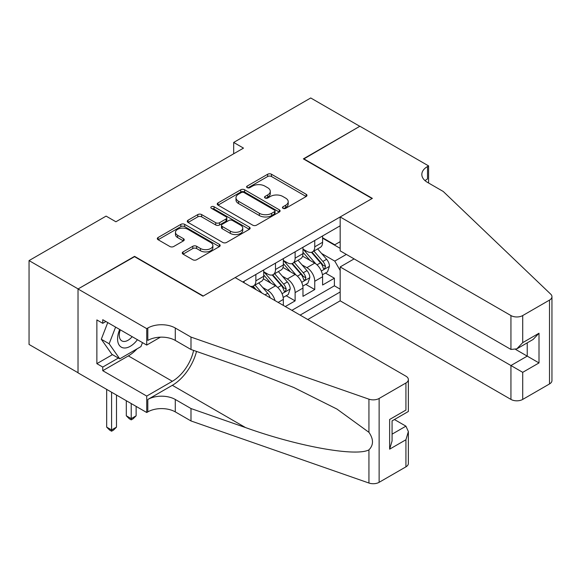 <?xml version="1.0" encoding="UTF-8"?>
<svg xmlns="http://www.w3.org/2000/svg" width="581" height="581" viewBox="0 0 581 581"><rect width="100%" height="100%" fill="white"/><g stroke="black" fill="none" stroke-linecap="round" stroke-linejoin="round"><path stroke-width="0.87" d="M283.005 208.325A1.91 1.104 0 0 0 285.699 208.325L306.172 196.509A2.723 1.576 0 0 0 306.971 195.39A2.723 1.576 0 0 0 306.172 194.279L271.494 174.256A2.723 1.576 0 0 0 267.638 174.256L247.172 186.08A1.91 1.104 0 0 0 246.613 186.857A1.91 1.104 0 0 0 247.172 187.634A1.91 1.104 0 0 0 249.866 187.634L252.517 186.102A8.722 5.033 0 0 1 264.849 186.102L267.739 187.772A8.722 5.033 0 0 1 270.288 191.331A8.722 5.033 0 0 1 267.739 194.889L265.089 196.422A1.91 1.104 0 0 0 264.529 197.199A1.91 1.104 0 0 0 265.089 197.983A1.91 1.104 0 0 0 267.783 197.983L270.434 196.451A8.722 5.033 0 0 1 282.765 196.451L285.656 198.121A8.722 5.033 0 0 1 288.205 201.68A8.722 5.033 0 0 1 285.656 205.238L283.005 206.771A1.91 1.104 0 0 0 282.446 207.548A1.91 1.104 0 0 0 283.005 208.325L283.005 206.771M183.059 251.9A2.723 1.576 0 0 0 182.26 253.011A2.723 1.576 0 0 0 183.059 254.129L192.79 259.743A2.723 1.576 0 0 0 196.639 259.743L219.378 246.62A2.723 1.576 0 0 0 220.177 245.509A2.723 1.576 0 0 0 219.378 244.39L184.693 224.368A2.723 1.576 0 0 0 180.844 224.368L158.105 237.498A2.723 1.576 0 0 0 157.306 238.609A2.723 1.576 0 0 0 158.105 239.721L169.863 246.504A2.723 1.576 0 0 0 173.712 246.504L183.443 240.89A2.723 1.576 0 0 0 184.242 239.779A2.723 1.576 0 0 0 183.443 238.668L177.612 235.298A7.292 4.205 0 0 1 175.477 232.327A7.292 4.205 0 0 1 179.979 228.435A7.292 4.205 0 0 1 187.924 229.35L210.75 242.531A7.292 4.205 0 0 1 212.886 245.509A7.292 4.205 0 0 1 208.39 249.394A7.292 4.205 0 0 1 200.445 248.479L196.639 246.286A2.723 1.576 0 0 0 192.79 246.286L183.059 251.9L183.059 254.129M134.552 256.679L78.123 288.924L29.05 260.593L29.05 344.453L78.021 372.726M134.552 256.344L203.256 296.005L372.065 198.542L303.362 158.882L359.799 126.302L310.726 97.971L233.678 142.447L233.678 153.783M29.05 260.593L106.091 216.11L115.909 221.775L243.497 148.119L233.678 142.447M252.706 225.152A2.723 1.576 0 0 0 256.562 225.152L279.294 212.021A2.723 1.576 0 0 0 280.093 210.91A2.723 1.576 0 0 0 279.294 209.799L244.616 189.776A2.723 1.576 0 0 0 240.759 189.776L218.028 202.9A2.723 1.576 0 0 0 217.229 204.011A2.723 1.576 0 0 0 218.028 205.129L252.706 225.152M212.145 208.739A1.91 1.104 0 0 1 214.077 209.007L214.077 206.742L249.336 227.098A2.723 1.576 0 0 1 250.135 228.21A2.723 1.576 0 0 1 249.336 229.321L226.597 242.444A2.723 1.576 0 0 1 222.748 242.444L188.07 222.421L188.07 220.199A2.723 1.576 0 0 0 187.271 221.31A2.723 1.576 0 0 0 188.07 222.421M188.07 220.199L197.794 214.585A2.723 1.576 0 0 1 201.651 214.585L215.718 222.705A2.723 1.576 0 0 0 219.567 222.705L226.024 218.979A2.723 1.576 0 0 0 226.822 217.86A2.723 1.576 0 0 0 226.024 216.749L211.382 208.296A1.91 1.104 0 0 1 210.823 207.519A1.91 1.104 0 0 1 212 206.502A1.91 1.104 0 0 1 214.077 206.742M285.307 306.543L295.119 300.878L286.186 295.722M282.337 276.164L287.268 279.011A11.104 6.413 60 0 1 295.119 292.606L302.97 288.074L302.97 296.346L314.749 289.549L314.749 281.277A11.104 6.413 -120 0 0 306.899 267.674L301.967 264.827M305.817 284.392L314.749 289.549M283.339 305.41L283.339 299.404A11.104 6.413 -120 0 0 275.488 285.808L263.353 278.8M275.031 300.617A11.104 6.413 60 0 0 267.638 290.34L262.714 287.493M302.97 288.074A11.104 6.413 -120 0 0 295.119 274.472L282.983 267.463M307.785 319.521L340.168 300.827L510.939 399.416L510.939 365.536L527.228 356.124L527.228 342.848M300.123 315.105L340.168 291.982M340.168 225.798L242.807 282.01M263.716 271.755L267.638 274.021A11.104 6.413 60 0 0 273.193 274.573L281.044 270.042A11.104 6.413 -120 0 0 283.339 264.958L283.339 258.61M283.339 260.419L287.268 262.692A11.104 6.413 60 0 0 292.817 263.237L300.675 258.705A11.104 6.413 -120 0 0 302.97 253.621L302.97 247.274M291.88 310.341L334.38 285.808L334.38 278.212L322.6 285.017L322.6 276.745A11.104 6.413 -120 0 0 314.749 263.142L302.607 256.134M302.97 249.089L306.899 251.355A11.104 6.413 -120 0 0 312.447 251.907A11.104 6.413 -120 0 0 314.749 246.823L314.749 240.476M312.447 251.907L320.298 247.375A11.104 6.413 -120 0 0 322.6 242.292L322.6 235.944M244.085 282.744L244.085 281.277M255.865 274.472L255.865 280.819A11.104 6.413 60 0 1 253.563 285.903A11.104 6.413 60 0 1 250.142 286.244M253.563 285.903L261.414 281.371A11.104 6.413 -120 0 0 263.716 276.287L263.716 269.94M275.488 263.142L275.488 269.49A11.104 6.413 60 0 1 273.193 274.573M295.119 251.813L295.119 258.153A11.104 6.413 60 0 1 292.817 263.237M295.119 292.606L295.119 300.878M340.168 270.455L334.772 261.101L321.598 253.498M334.772 261.101L346.349 254.413M322.6 238.21L340.168 248.356M322.6 237.76L334.772 244.783L340.168 241.667M325.447 273.055L334.38 278.212M334.38 285.808L340.168 289.149M283.768 208.594L285.656 207.504A8.722 5.033 0 0 0 288.205 203.946L288.205 201.68M270.288 191.331L270.288 193.596A8.722 5.033 0 0 1 267.739 197.162L265.851 198.252M306.136 196.523L271.494 176.522A2.723 1.576 0 0 0 267.638 176.522L247.927 187.903M279.258 212.043L244.616 192.042A2.723 1.576 0 0 0 240.759 192.042L218.064 205.144M274.479 211.687A1.91 1.104 0 0 0 275.038 210.91A1.91 1.104 0 0 0 274.479 210.133L244.035 192.558A1.91 1.104 0 0 0 241.34 192.558L238.544 194.17A8.722 5.033 0 0 0 235.995 197.729A8.722 5.033 0 0 0 238.544 201.287L259.358 213.3A8.722 5.033 0 0 0 271.683 213.3L274.479 211.687L274.479 213.953A1.91 1.104 0 0 0 275.038 213.176L275.038 210.91M235.995 197.729L235.995 199.995A8.722 5.033 0 0 0 238.544 203.553L238.544 201.287M274.479 213.953L271.683 215.566A8.722 5.033 0 0 1 259.358 215.566L238.544 203.553M188.106 222.443L197.794 216.851L197.794 214.585M226.822 217.86L226.822 220.126A2.723 1.576 0 0 1 226.024 221.245L219.567 224.97A2.723 1.576 0 0 1 215.718 224.97L201.651 216.851A2.723 1.576 0 0 0 197.794 216.851M214.077 209.007L249.3 229.342M230.308 231.129A7.292 4.205 0 0 0 238.254 232.037A7.292 4.205 0 0 0 242.749 228.151A7.292 4.205 0 0 0 240.621 225.174L232.574 220.533A2.723 1.576 0 0 0 228.718 220.533L222.269 224.259A2.723 1.576 0 0 0 221.47 225.37A2.723 1.576 0 0 0 222.269 226.481L230.308 231.129L230.308 233.395A7.292 4.205 0 0 0 238.254 234.31A7.292 4.205 0 0 0 242.749 230.417L242.749 228.151M221.47 225.37L221.47 227.636A2.723 1.576 0 0 0 222.269 228.754L222.269 226.481M230.308 233.395L222.269 228.754M212.886 245.509L212.886 247.775A7.292 4.205 0 0 1 208.39 251.66A7.292 4.205 0 0 1 200.445 250.745L196.639 248.552A2.723 1.576 0 0 0 192.79 248.552L183.095 254.144M175.477 232.327L175.477 234.593A7.292 4.205 0 0 0 177.612 237.564L177.612 235.298M183.407 240.912L177.612 237.564M219.342 246.642L184.693 226.634A2.723 1.576 0 0 0 180.844 226.634L158.141 239.742M322.433 274.798L327.51 271.872L329.471 266.2A7.357 4.249 -120 0 0 326.602 259.293L317.64 248.908M315.839 263.861L305.207 251.544A21.236 12.259 -120 0 0 302.97 249.213M310.007 260.404L304.059 253.519A17.626 10.175 -120 0 0 302.97 252.336M311.452 252.307L320.523 262.808A7.357 4.249 60 0 1 323.145 267.877L323.675 268.749L324.67 268.611L325.498 266.512A7.357 4.249 -120 0 0 322.876 261.45L313.907 251.065M311.982 252.132L321.729 263.418A3.747 2.164 60 0 1 322.673 264.885L325.498 266.512M119.722 329.485A18.04 10.414 120 0 0 123.956 347.975A18.04 10.414 120 0 0 137.414 339.703M120.325 329.834A12.354 7.132 120 0 0 121.836 340.894A12.354 7.132 120 0 0 123.644 341.446A12.354 7.132 120 0 0 132.163 336.668M142.476 342.623L140.929 346.61L119.737 358.847L111.886 354.308L101.29 339.239L107.754 322.578M119.737 358.847L109.141 343.77L115.604 327.11M101.29 339.239L109.141 343.77M354.105 258.894L340.168 266.94L522.718 372.334L522.718 399.416L549.51 383.947L549.51 300.086A8.33 4.808 0 0 0 551.95 296.688A8.33 4.808 0 0 0 550.752 294.197L443.223 191.461L427.514 182.398A19.434 11.221 180 0 1 421.828 174.467A19.434 11.221 180 0 1 427.514 166.529L428.596 165.905L359.893 126.244L303.66 159.049M340.168 266.94L340.168 300.827M303.66 158.715L372.363 198.375L340.168 216.96L510.939 315.556A8.33 4.808 0 0 0 522.718 315.556L549.51 300.086M428.596 165.905L428.596 182.34L428.008 182.681M340.168 216.96L340.168 250.847L510.939 349.442L510.939 315.556M551.95 296.688L551.95 380.548A8.33 4.808 180 0 1 549.51 383.947M522.718 399.416A8.33 4.808 180 0 1 510.939 399.416M425.067 180.669A19.434 11.221 180 0 1 427.514 178.941L427.514 166.529M515.652 349.442L539.008 362.929L522.718 372.334M522.718 315.556L522.718 342.637L516.829 348.854L510.939 349.442M522.718 342.637L539.008 333.233L533.118 339.449L516.829 348.854M235.152 277.587L405.923 376.183A8.33 4.808 -0 0 1 408.363 379.582A8.33 4.808 -0 0 1 405.923 382.988L379.132 398.457L379.132 482.317A8.33 4.808 180 0 1 368.935 483.029L190.989 420.949L175.288 411.885A19.434 11.221 -0 0 0 147.806 411.885L146.724 412.51L78.021 372.842L78.021 288.982L134.262 256.511L202.965 296.179L235.152 277.587M190.989 420.949L190.989 408.537L245.552 427.58C297.704 446.375 355.964 456.898 368.935 449.868C373.663 445.031 373.663 439.185 368.935 432.329L336.922 409.053L293.848 387.52L245.552 368.536L190.989 349.493L175.288 340.43A19.434 11.221 -0 0 0 147.806 340.43L147.806 328.018L146.724 328.643L78.021 288.982M190.989 349.493L190.989 337.089L175.288 328.018A19.434 11.221 -0 0 0 147.806 328.018M245.552 427.58L172.339 385.312L147.806 399.474A19.434 11.221 -0 0 1 175.288 399.474L190.989 408.537M405.923 466.848L405.923 439.759L408.363 431.552L408.363 463.449A8.33 4.808 180 0 1 405.923 466.848L379.132 482.317M368.935 432.329L368.935 399.169L190.989 337.089M137.029 348.861A31.229 18.033 -60 0 1 128.372 355.899L102.757 370.693L102.757 367.061L118.364 358.049M105.895 321.504L102.757 323.319L96.867 319.92L96.867 363.662L102.757 367.061M102.757 323.319L102.757 319.695L146.724 345.078L146.724 328.643M146.724 412.51L146.724 396.075L172.339 381.289A31.229 18.033 120 0 0 193.604 350.408M102.757 370.693L146.724 396.075M394.426 419.526L405.923 426.163L408.363 431.552M172.339 385.312A36.16 20.872 120 0 0 196.516 351.425M160.436 337.162L146.724 345.078M368.935 399.169A8.33 4.808 -0 0 0 379.132 398.457M96.867 363.662L112.474 354.65M405.923 439.759L389.633 449.171L392.073 440.957L392.073 420.884L408.363 411.479L408.363 379.582M389.633 449.171L389.633 419.475C392.807 421.312 392.807 421.312 389.633 419.475L405.923 410.07C409.104 411.907 409.104 411.907 405.923 410.07L405.923 382.988M302.81 286.128L307.879 283.201L309.84 277.536A7.357 4.249 -120 0 0 306.979 270.63L298.009 260.244M296.208 275.191L285.576 262.881A21.236 12.259 -120 0 0 283.339 260.542M290.377 271.734L284.429 264.849A17.626 10.175 -120 0 0 283.339 263.665M291.822 263.636L300.893 274.138A7.357 4.249 60 0 1 303.514 279.207L304.052 280.078L305.04 279.94L305.867 277.849A7.357 4.249 -120 0 0 303.246 272.779L294.276 262.394M292.352 263.469L302.098 274.755A3.747 2.164 60 0 1 303.042 276.215L305.867 277.849M283.179 297.465L288.249 294.531L290.209 288.866A7.357 4.249 -120 0 0 287.348 281.959L278.379 271.574M276.585 286.527L265.945 274.21A21.236 12.259 -120 0 0 263.716 271.879M270.746 283.07L264.798 276.186A17.626 10.175 -120 0 0 263.716 274.995M272.191 274.973L281.262 285.474A7.357 4.249 60 0 1 283.884 290.544L284.421 291.415L285.416 291.27L286.237 289.178A7.357 4.249 -120 0 0 283.615 284.116L274.646 273.731M272.721 274.798L282.475 286.084A3.747 2.164 60 0 1 283.419 287.551L286.237 289.178M270.201 297.821A7.357 4.249 -120 0 0 267.718 293.296L258.748 282.911M261.908 293.035L255.023 285.06M253.098 286.135L256.228 289.759M252.561 286.302L254.87 288.975M131.219 403.555L131.219 418.632L136.128 415.793L136.128 406.388M136.128 415.793L133.18 418.741L131.219 419.874L129.258 418.741L126.309 415.793L126.309 400.723M126.309 415.793L131.219 418.632L131.219 419.874M111.588 392.219L111.588 429.962L116.498 427.129L116.498 395.058M116.498 427.129L113.549 430.078L111.588 431.211L109.627 430.078L106.679 427.129L106.679 389.386M106.679 427.129L111.588 429.962L111.588 431.211M267.638 290.34L275.488 285.808M287.268 279.011L295.119 274.472M306.899 267.674L314.749 263.142M314.749 246.823L322.6 242.292M255.865 280.819L263.716 276.287M275.488 269.49L283.339 264.958M295.119 258.153L302.97 253.621M314.749 281.277L322.6 276.745M278.139 302.41L283.339 299.404M285.656 207.504L285.656 205.238M265.089 197.983L265.089 196.422M267.739 197.162L267.739 194.889M247.172 187.634L247.172 186.08M267.638 176.522L267.638 174.256M271.494 176.522L271.494 174.256M306.172 196.509L306.172 194.279M218.028 205.129L218.028 202.9M240.759 192.042L240.759 189.776M244.616 192.042L244.616 189.776M279.294 212.021L279.294 209.799M259.358 215.566L259.358 213.3M271.683 215.566L271.683 213.3M201.651 216.851L201.651 214.585M215.718 224.97L215.718 222.705M219.567 224.97L219.567 222.705M226.024 221.245L226.024 218.979M249.336 229.321L249.336 227.098M192.79 248.552L192.79 246.286M196.639 248.552L196.639 246.286M200.445 250.745L200.445 248.479M183.443 240.89L183.443 238.668M158.105 239.721L158.105 237.498M180.844 226.634L180.844 224.368M184.693 226.634L184.693 224.368M219.378 246.62L219.378 244.39M321.315 271.022L329.42 266.345M305.207 251.544L306.216 250.963M322.876 261.45L326.602 259.293M317.008 264.834L320.523 262.808M539.008 333.233L539.008 362.929M175.288 340.43L175.288 328.018M175.288 399.474L175.288 411.885M368.935 483.029L368.935 449.868M147.806 399.474L147.806 411.885M128.372 355.899L172.339 381.289M392.073 434.16L405.923 426.163M301.684 282.359L309.789 277.674M285.576 262.881L286.586 262.292M303.246 272.779L306.979 270.63M297.385 276.164L300.893 274.138M282.054 293.688L290.166 289.011M265.945 274.21L266.955 273.629M283.615 284.116L287.348 281.959M277.754 287.501L281.262 285.474M265.038 294.843L267.718 293.296"/></g></svg>
